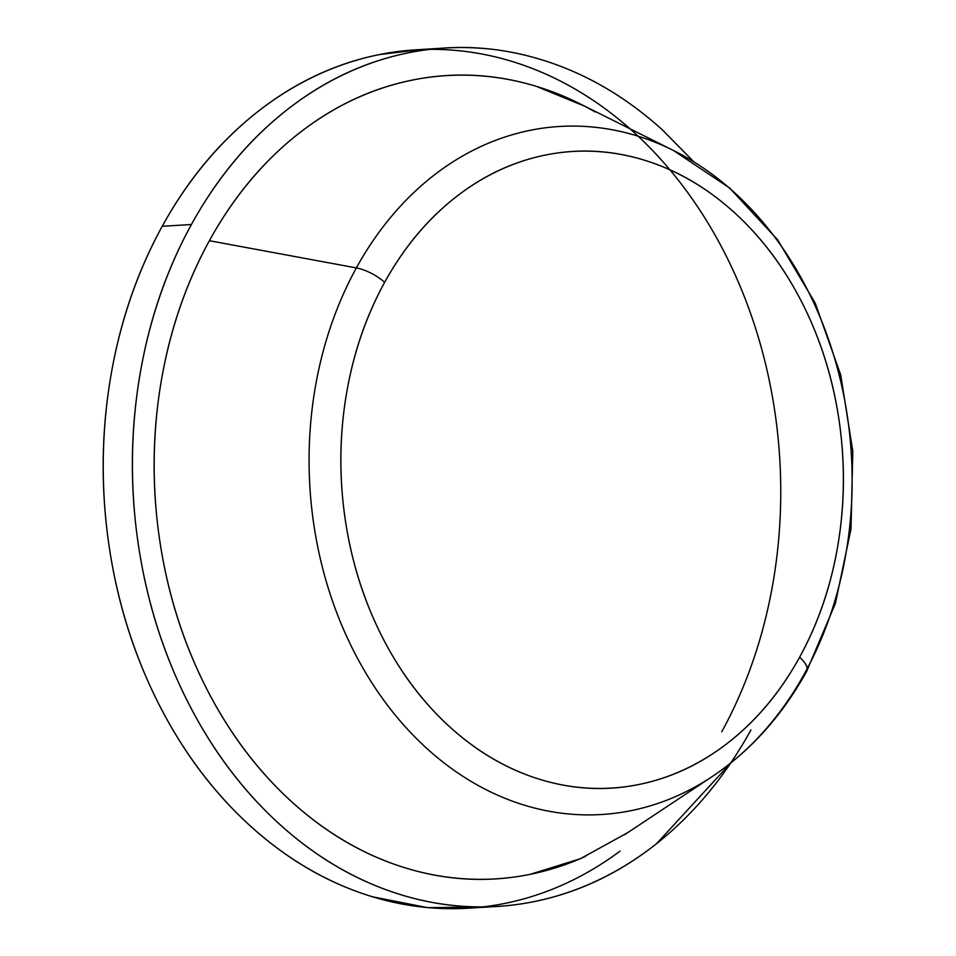 <?xml version="1.0" encoding="UTF-8"?>
<svg xmlns="http://www.w3.org/2000/svg" width="956" height="956" viewBox="0 0 956 956"><rect width="100%" height="100%" fill="white"/><g stroke="black" fill="none" stroke-linecap="round" stroke-linejoin="round"><path stroke-width="1.43" d="M595.17 111.983A402.38 316.651 86.5 0 0 209.388 240.721L356.361 267.919A344.662 271.217 -93.5 0 1 686.802 157.644A344.662 271.217 -93.5 0 1 804.844 673.06A344.662 271.217 86.5 0 0 686.802 157.644A344.662 271.217 86.5 0 0 356.361 267.919A27.091 10.468 28.8 0 1 384.647 282.355A318.898 250.95 -93.5 0 1 733.814 212.065A318.898 250.95 -93.5 0 1 799.61 657.214A27.091 10.468 28.8 0 1 806.709 671.208A27.091 10.468 28.8 0 1 804.844 673.06A344.662 271.217 -93.5 0 1 678.485 795.284A344.662 271.217 86.5 0 0 804.844 673.06M721.756 731.746A429.997 338.376 86.5 0 0 745.118 298.654A429.997 338.376 86.5 0 0 457.565 50.572A429.997 338.376 86.5 0 0 162.233 226.297L191.427 224.505A429.997 338.376 -93.5 0 1 486.759 48.768M750.95 729.954A429.997 338.376 -93.5 0 1 455.63 905.679A429.997 338.376 -93.5 0 1 168.065 657.597A429.997 338.376 -93.5 0 1 191.427 224.505L162.233 226.297A429.997 338.376 86.5 0 0 138.871 659.389A429.997 338.376 86.5 0 0 426.436 907.471A429.997 338.376 86.5 0 0 620.097 851.079M482.553 906.981L427.511 907.65L372.565 896.788C328.589 883.452 288.055 860.03 250.962 826.522C213.857 793.014 183.026 751.954 158.445 703.353C133.864 654.764 117.409 602.316 109.092 546.043C100.774 489.759 101.217 433.916 110.43 378.516C119.631 323.116 136.899 272.376 162.233 226.297C187.567 180.218 219.044 142.301 256.638 112.545C294.245 82.802 335.114 63.478 379.269 54.6L421.261 49.497M806.709 671.208A27.091 10.468 -151.2 0 0 799.61 657.214C818.408 623.037 831.206 585.407 838.042 544.322C844.865 503.226 845.2 461.82 839.033 420.078C832.855 378.337 820.654 339.452 802.431 303.411C784.195 267.369 761.335 236.921 733.814 212.065C706.305 187.209 676.239 169.833 643.627 159.951C611.015 150.068 578.344 148.419 545.601 155.015C512.87 161.6 482.553 175.928 454.662 197.988C426.782 220.059 403.444 248.178 384.647 282.355C365.861 316.532 353.051 354.162 346.227 395.246C339.392 436.33 339.069 477.737 345.236 519.478C351.402 561.22 363.603 600.117 381.838 636.158C400.062 672.199 422.934 702.648 450.455 727.504C477.964 752.348 508.03 769.723 540.63 779.606C573.241 789.489 605.925 791.138 638.656 784.553C671.399 777.957 701.716 763.629 729.607 741.569C757.487 719.51 780.825 691.391 799.61 657.214A318.898 250.95 -93.5 0 1 450.455 727.504A318.898 250.95 -93.5 0 1 384.647 282.355A27.091 10.468 -151.2 0 0 356.361 267.919A344.662 271.217 86.5 0 0 367.809 676.322A344.662 271.217 86.5 0 0 678.485 795.284A344.662 271.217 -93.5 0 1 367.809 676.322A344.662 271.217 -93.5 0 1 356.361 267.919L209.388 240.721A402.38 316.651 86.5 0 0 222.748 717.526A402.38 316.651 86.5 0 0 585.454 856.421M693.829 161.803L662.233 129.717C625.128 96.209 584.594 72.787 540.63 59.463C496.666 46.139 452.606 43.916 408.451 52.795C364.308 61.686 323.439 81.009 285.832 110.753C248.225 140.508 216.761 178.414 191.427 224.505C166.093 270.584 148.825 321.324 139.612 376.724C130.41 432.124 129.968 487.954 138.285 544.239C146.603 600.523 163.058 652.96 187.639 701.561C212.208 750.161 243.051 791.21 280.156 824.729C317.249 858.237 357.783 881.659 401.759 894.983C445.723 908.32 489.783 910.53 533.926 901.651C578.069 892.761 618.95 873.437 656.557 843.694L730.802 762.984M627.542 832.76L580.34 858.751L529.899 874.393C488.588 882.711 447.36 880.631 406.216 868.168C365.072 855.692 327.131 833.775 292.416 802.407C257.702 771.05 228.843 732.631 205.839 687.149C182.835 641.679 167.443 592.601 159.664 539.937C151.873 487.273 152.291 435.016 160.907 383.177C169.523 331.326 185.691 283.848 209.388 240.721C233.097 197.605 262.541 162.126 297.734 134.282C332.927 106.451 371.167 88.37 412.49 80.053C453.801 71.736 495.029 73.815 536.173 86.291L585.263 106.439M624.65 834.684L712.053 776.666C750.615 750.795 782.151 715.674 806.673 671.291L835.377 603.439L851.007 528.895L852.812 451.411L840.694 374.872L815.217 303.112L777.587 239.741L729.595 187.974L673.514 150.51L579.659 103.642M415.585 49.843L440.023 48.338M468.416 908.2L491.934 906.754"/></g></svg>
